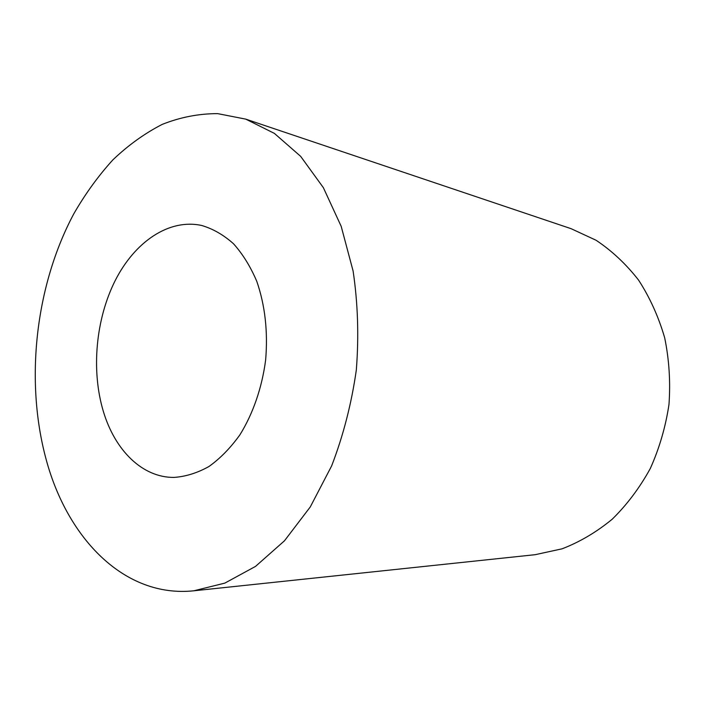 <?xml version="1.0" encoding="UTF-8"?>
<svg xmlns="http://www.w3.org/2000/svg" width="705" height="705" viewBox="0 0 705 705"><rect width="100%" height="100%" fill="white"/><g stroke="black" fill="none" stroke-linecap="round" stroke-linejoin="round"><path stroke-width="1.06" d="M103.327 411.315C114.871 450.142 142.225 477.673 174.012 477.417C185.776 476.598 197.426 472.949 208.98 466.49C220.242 458.435 230.553 447.878 239.92 434.809C253.016 413.703 262.004 387.706 265.635 360.017C268.032 331.632 265.089 305.432 256.814 281.418C250.513 266.631 242.749 254.073 233.514 243.763C223.644 234.941 213.06 228.852 201.762 225.494C169.05 218.338 134.955 241.753 115.338 280.299C95.757 319.004 91.016 370.319 103.327 411.315M46.204 459.651C67.398 538.364 124.397 598.113 193.822 590.799L224.842 583.114L255.501 566.415L284.459 540.814L310.288 506.921L331.623 465.935C343.291 435.628 351.522 403.657 356.325 370.002C358.96 336.118 357.884 303.115 353.099 270.993L341.194 226.349L323.357 187.653L300.665 156.36L274.377 133.386L245.772 119.136L217.651 113.628C198.748 113.628 180.286 117.215 162.247 124.38C144.692 133.377 128.239 145.204 112.888 159.859C98.312 175.871 85.27 193.875 73.761 213.879C35.382 285.833 24.737 380.885 46.204 459.651M193.822 590.799L535.148 554.694L562.088 548.816C579.827 541.978 596.545 532.099 612.24 519.188C627.027 504.657 639.708 487.772 650.283 468.543C659.386 448.274 665.617 426.904 668.983 404.441C670.587 381.784 669.151 359.568 664.683 337.801C658.549 316.73 649.843 297.501 638.571 280.096C626.066 264.075 611.896 250.795 596.069 240.255L571.059 228.667L245.772 119.136"/></g></svg>
